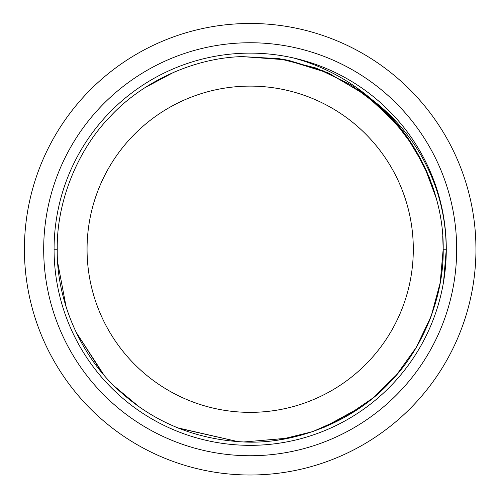 <?xml version="1.0" encoding="UTF-8"?>
<svg xmlns="http://www.w3.org/2000/svg" width="501" height="501" viewBox="0 0 501 501"><rect width="100%" height="100%" fill="white"/><g stroke="black" fill="none" stroke-linecap="round" stroke-linejoin="round"><path stroke-width="0.75" d="M250.187 475.004A225.763 225.763 0 0 1 54.665 136.353A225.763 225.763 0 0 1 445.702 136.353A225.763 225.763 0 0 1 250.187 475.004M475.105 229.69L475.224 231.155M475.818 241.582L475.95 248.959M475.267 266.764L475.148 268.235M250.187 455.735A206.493 206.493 0 0 1 71.355 145.991A206.493 206.493 0 0 1 429.013 145.991A206.493 206.493 0 0 1 250.187 455.735M250.187 445.345A196.11 196.11 0 0 0 420.02 151.183A196.11 196.11 0 0 0 80.348 151.183A196.11 196.11 0 0 0 250.187 445.345M250.187 412.361A163.119 163.119 0 0 0 391.45 167.678A163.119 163.119 0 0 0 108.917 167.678A163.119 163.119 0 0 0 250.187 412.361M446.291 249.241L443.56 281.856M242.152 56.6L285.82 59.801L328.794 73.165L367.145 95.916L398.408 125.77M424.585 166.689L434.229 191.244M442.709 235.927L443.172 249.241L440.21 282.677L431.204 316.087L416.237 347.412L396.466 374.998L372.663 398.195L344.275 417.558L312.561 431.674L279.257 439.809M435.037 193.881L432.031 184.681M430.91 181.569L428.887 176.408L413.575 146.724L394.03 120.703L385.582 111.829M388.25 114.522L359.255 90.236M324.022 71.104L288.526 60.327M174.411 71.937L145.121 87.587M446.241 249.241L443.197 249.241C443.924 296.078 423.289 347.976 390.605 381.524C354.476 421.178 294.732 445.151 242.171 441.876C194.044 439.058 152.611 421.623 117.885 389.559C80.373 355.459 56.369 299.936 57.252 249.241C56.507 202.404 77.141 150.507 109.825 116.958C142.196 81.557 194.225 57.84 242.171 56.6L285.094 59.663L327.422 72.557L365.392 94.595L396.523 123.54L365.392 94.595L327.422 72.557L285.094 59.663L242.158 56.6L279.314 58.692L316.419 68.136L350.913 84.826L380.754 107.239M426.42 170.641L432.983 187.399L426.42 170.641M442.972 240.342L443.178 249.241L442.972 240.342M436.402 198.678L424.09 165.693L406.167 135.777L384.054 110.377L357.251 88.884L384.054 110.377L406.167 135.777L424.09 165.693L436.402 198.684M324.986 71.511L287.812 60.183L324.986 71.511M279.264 439.809L312.568 431.674L344.281 417.558L372.669 398.195L396.473 374.998L416.25 347.412L431.217 316.087L440.216 282.677L443.185 249.241C444.068 193.01 414.947 132.74 371.291 99.11A187.925 187.925 0 0 1 446.184 249.241M293.21 57.909A198.02 198.02 0 0 1 371.291 99.11M66.188 307.232L57.715 262.549L66.195 307.257M75.845 331.812L102.041 372.738M116.576 388.319L136.829 405.19M178.293 428.148L238.188 441.669L177.341 427.76M75.833 331.794L103.901 374.942M114.61 386.415L139.071 406.799M244.012 441.945L288.532 438.156M324.028 427.372L359.267 408.24M428.881 322.068L430.904 316.914M244.363 441.957L289.271 438.006L244.363 441.957M323.076 427.76L361.34 406.799L323.076 427.76M385.801 386.415L396.516 374.942L385.801 386.415M426.407 327.836L432.977 311.077L426.407 327.836M443.197 249.241C443.936 296.078 423.295 347.976 390.611 381.524C354.489 421.178 294.738 445.151 242.177 441.876M54.077 249.241L57.246 249.241"/></g></svg>
